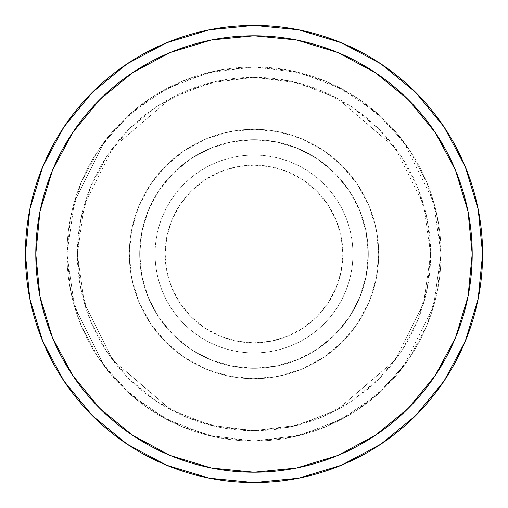 <?xml version="1.0" encoding="UTF-8"?>
<svg xmlns="http://www.w3.org/2000/svg" width="508" height="508" viewBox="0 0 508 508"><rect width="100%" height="100%" fill="white"/><g stroke="black" fill="none" stroke-linecap="round" stroke-linejoin="round"><path stroke-width="0.38" stroke-dasharray="2.54 1.91" d="M342.875 254A88.875 88.875 0 0 0 254 165.125A88.875 88.875 0 0 0 165.125 254L166.834 271.342L171.888 288.011L180.105 303.378L191.154 316.846L204.622 327.895L219.989 336.112L236.658 341.166L254 342.875L271.342 341.166L288.011 336.112L303.378 327.895L316.846 316.846L327.895 303.378L336.112 288.011L341.166 271.342L342.875 254L341.166 236.658L336.112 219.989L327.895 204.622L316.846 191.154L303.378 180.105L288.011 171.888L271.342 166.834L254 165.125L236.658 166.834L219.989 171.888L204.622 180.105L191.154 191.154L180.105 204.622L171.888 219.989L166.834 236.658L165.125 254A88.875 88.875 0 0 0 254 342.875A88.875 88.875 0 0 0 342.875 254M155.086 254A98.914 98.914 0 0 1 254 155.086A98.914 98.914 0 0 1 352.914 254A98.914 98.914 0 0 0 254 155.086A98.914 98.914 0 0 0 155.086 254L129.311 254A124.689 124.689 0 0 0 254 378.689A124.689 124.689 0 0 0 378.689 254A124.689 124.689 0 0 1 254 378.689A124.689 124.689 0 0 1 129.311 254A124.689 124.689 0 0 0 254 378.689A124.689 124.689 0 0 0 378.689 254A124.689 124.689 0 0 1 254 378.689A124.689 124.689 0 0 1 129.311 254A124.689 124.689 0 0 0 254 378.689A124.689 124.689 0 0 0 378.689 254A124.689 124.689 0 0 1 254 378.689A124.689 124.689 0 0 1 129.311 254A124.689 124.689 0 0 1 254 129.311A124.689 124.689 0 0 1 378.689 254A124.689 124.689 0 0 0 254 129.311A124.689 124.689 0 0 0 129.311 254A124.689 124.689 0 0 1 254 129.311A124.689 124.689 0 0 1 378.689 254A124.689 124.689 0 0 0 254 129.311A124.689 124.689 0 0 0 129.311 254A124.689 124.689 0 0 1 254 129.311A124.689 124.689 0 0 1 378.689 254L352.914 254L378.689 254A124.689 124.689 0 0 0 254 129.311A124.689 124.689 0 0 0 129.311 254A124.689 124.689 0 0 1 254 129.311A124.689 124.689 0 0 1 378.689 254A124.689 124.689 0 0 0 254 129.311A124.689 124.689 0 0 0 129.311 254A124.689 124.689 0 0 1 254 129.311A124.689 124.689 0 0 1 378.689 254A124.689 124.689 0 0 1 254 378.689A124.689 124.689 0 0 1 129.311 254A124.689 124.689 0 0 0 254 378.689A124.689 124.689 0 0 0 378.689 254A124.689 124.689 0 0 1 254 378.689A124.689 124.689 0 0 1 129.311 254A124.689 124.689 0 0 0 254 378.689A124.689 124.689 0 0 0 378.689 254A124.689 124.689 0 0 1 254 378.689A124.689 124.689 0 0 1 129.311 254L155.086 254A98.914 98.914 0 0 0 254 352.914A98.914 98.914 0 0 0 352.914 254A98.914 98.914 0 0 1 254 352.914A98.914 98.914 0 0 1 155.086 254M368.3 254A114.3 114.3 0 0 1 254 368.3A114.3 114.3 0 0 1 139.7 254A114.3 114.3 0 0 0 254 368.3A114.3 114.3 0 0 0 368.3 254A114.3 114.3 0 0 1 254 368.3A114.3 114.3 0 0 1 139.7 254A114.3 114.3 0 0 0 254 368.3A114.3 114.3 0 0 0 368.3 254A114.3 114.3 0 0 1 254 368.3A114.3 114.3 0 0 1 139.7 254A114.3 114.3 0 0 0 254 368.3A114.3 114.3 0 0 0 368.3 254A114.3 114.3 0 0 0 254 139.7A114.3 114.3 0 0 0 139.7 254A114.3 114.3 0 0 1 254 139.7A114.3 114.3 0 0 1 368.3 254L366.103 231.699L359.6 210.261L349.034 190.5L334.823 173.177L317.5 158.966L297.739 148.399L276.301 141.897L254 139.7L231.699 141.897L210.261 148.399L190.5 158.966L173.177 173.177L158.966 190.5L148.399 210.261L141.897 231.699L139.7 254L141.897 276.301L148.399 297.739L158.966 317.5L173.177 334.823L190.5 349.034L210.261 359.6L231.699 366.103L254 368.3L276.301 366.103L297.739 359.6L317.5 349.034L334.823 334.823L349.034 317.5L359.6 297.739L366.103 276.301L368.3 254A114.3 114.3 0 0 1 254 368.3A114.3 114.3 0 0 1 139.7 254A114.3 114.3 0 0 0 254 368.3A114.3 114.3 0 0 0 368.3 254L366.103 276.301L359.6 297.739L349.034 317.5L334.823 334.823L317.5 349.034L297.739 359.6L276.301 366.103L254 368.3L231.699 366.103L210.261 359.6L190.5 349.034L173.177 334.823L158.966 317.5L148.399 297.739L141.897 276.301L139.7 254L141.897 231.699L148.399 210.261L158.966 190.5L173.177 173.177L190.5 158.966L210.261 148.399L231.699 141.897L254 139.7L276.301 141.897L297.739 148.399L317.5 158.966L334.823 173.177L349.034 190.5L359.6 210.261L366.103 231.699L368.3 254A114.3 114.3 0 0 0 254 139.7A114.3 114.3 0 0 0 139.7 254A114.3 114.3 0 0 1 254 139.7A114.3 114.3 0 0 1 368.3 254A114.3 114.3 0 0 0 254 139.7A114.3 114.3 0 0 0 139.7 254A114.3 114.3 0 0 1 254 139.7A114.3 114.3 0 0 1 368.3 254A114.3 114.3 0 0 0 254 139.7A114.3 114.3 0 0 0 139.7 254A114.3 114.3 0 0 1 254 139.7A114.3 114.3 0 0 1 368.3 254M441.039 254L430.644 254A176.644 176.644 0 0 0 254 77.356A176.644 176.644 0 0 0 77.356 254L66.961 254A187.039 187.039 0 0 1 254 66.961A187.039 187.039 0 0 1 441.039 254L430.644 254L423.577 303.46L395.319 359.988L337.128 409.861L297.485 425.209L254 430.644L210.515 425.209L170.872 409.861L112.681 359.988L84.423 303.46L77.356 254L66.961 254L74.447 306.368L104.369 366.224L131.02 394.919L165.983 419.03L207.963 435.28L254 441.039L300.038 435.28L342.017 419.03L376.98 394.919L403.631 366.224L433.553 306.368L441.039 254L433.553 306.368L403.631 366.224L376.98 394.919L342.017 419.03L300.038 435.28L254 441.039L207.963 435.28L165.983 419.03L131.02 394.919L104.369 366.224L74.447 306.368L66.961 254L77.356 254L84.423 303.46L112.681 359.988L170.872 409.861L210.515 425.209L254 430.644L297.485 425.209L337.128 409.861L395.319 359.988L423.577 303.46L430.644 254L441.039 254A187.039 187.039 0 0 0 254 66.961A187.039 187.039 0 0 0 66.961 254A187.039 187.039 0 0 1 254 66.961A187.039 187.039 0 0 1 441.039 254L437.445 217.513L426.796 182.423L409.518 150.089L386.258 121.742L357.911 98.482L325.577 81.204L290.487 70.555L254 66.961L217.513 70.555L182.423 81.204L150.089 98.482L121.742 121.742L98.482 150.089L81.204 182.423L70.555 217.513L66.961 254L70.555 290.487L81.204 325.577L98.482 357.911L121.742 386.258L150.089 409.518L182.423 426.796L217.513 437.445L254 441.039L290.487 437.445L325.577 426.796L357.911 409.518L386.258 386.258L409.518 357.911L426.796 325.577L437.445 290.487L441.039 254A187.039 187.039 0 0 1 254 441.039A187.039 187.039 0 0 1 66.961 254A187.039 187.039 0 0 0 254 441.039A187.039 187.039 0 0 0 441.039 254L430.644 254L427.253 288.461L417.201 321.602L400.875 352.139L378.905 378.905L352.139 400.875L321.602 417.201L288.461 427.253L254 430.644L219.539 427.253L186.398 417.201L155.861 400.875L129.096 378.905L107.124 352.139L90.799 321.602L80.747 288.461L77.356 254L80.747 219.539L90.799 186.398L107.124 155.861L129.096 129.096L155.861 107.124L186.398 90.799L219.539 80.747L254 77.356L288.461 80.747L321.602 90.799L352.139 107.124L378.905 129.096L400.875 155.861L417.201 186.398L427.253 219.539L430.644 254L423.577 204.54L395.319 148.012L337.128 98.139L297.485 82.791L254 77.356L210.515 82.791L170.872 98.139L112.681 148.012L84.423 204.54L77.356 254L66.961 254L74.447 201.632L104.369 141.776L131.02 113.081L165.983 88.97L207.963 72.72L254 66.961L300.038 72.72L342.017 88.97L376.98 113.081L403.631 141.776L433.553 201.632L441.039 254L433.553 201.632L403.631 141.776L376.98 113.081L342.017 88.97L300.038 72.72L254 66.961L207.963 72.72L165.983 88.97L131.02 113.081L104.369 141.776L74.447 201.632L66.961 254L77.356 254L84.423 204.54L112.681 148.012L170.872 98.139L210.515 82.791L254 77.356L297.485 82.791L337.128 98.139L395.319 148.012L423.577 204.54L430.644 254L441.039 254A187.039 187.039 0 0 1 254 441.039A187.039 187.039 0 0 1 66.961 254L77.356 254A176.644 176.644 0 0 0 254 430.644A176.644 176.644 0 0 0 430.644 254L441.039 254M482.6 254A228.6 228.6 0 0 0 254 25.4A228.6 228.6 0 0 0 25.4 254A228.6 228.6 0 0 0 254 482.6A228.6 228.6 0 0 0 482.6 254L482.6 253.924M378.689 254L376.295 229.673L369.202 206.28L357.676 184.728L342.17 165.83L323.272 150.324L301.72 138.798L278.327 131.705L254 129.311L229.673 131.705L206.28 138.798L184.728 150.324L165.83 165.83L150.324 184.728L138.798 206.28L131.705 229.673L129.311 254L131.705 278.327L138.798 301.72L150.324 323.272L165.83 342.17L184.728 357.676L206.28 369.202L229.673 376.295L254 378.689L278.327 376.295L301.72 369.202L323.272 357.676L342.17 342.17L357.676 323.272L369.202 301.72L376.295 278.327L378.689 254A124.689 124.689 0 0 1 254 378.689A124.689 124.689 0 0 1 129.311 254A124.689 124.689 0 0 0 254 378.689A124.689 124.689 0 0 0 378.689 254A124.689 124.689 0 0 1 254 378.689A124.689 124.689 0 0 1 129.311 254A124.689 124.689 0 0 0 254 378.689A124.689 124.689 0 0 0 378.689 254A124.689 124.689 0 0 0 254 129.311A124.689 124.689 0 0 0 129.311 254A124.689 124.689 0 0 1 254 129.311A124.689 124.689 0 0 1 378.689 254A124.689 124.689 0 0 0 254 129.311A124.689 124.689 0 0 0 129.311 254A124.689 124.689 0 0 1 254 129.311A124.689 124.689 0 0 1 378.689 254A124.689 124.689 0 0 0 254 129.311A124.689 124.689 0 0 0 129.311 254A124.689 124.689 0 0 1 254 129.311A124.689 124.689 0 0 1 378.689 254"/><path stroke-width="0.76" d="M25.4 254A228.6 228.6 0 0 0 254 482.6A228.6 228.6 0 0 0 482.6 254L472.211 254A218.211 218.211 0 0 1 254 472.211A218.211 218.211 0 0 1 35.789 254L39.986 296.57L52.4 337.502L72.568 375.228L99.701 408.299L132.772 435.432L170.498 455.6L211.43 468.014L254 472.211L296.57 468.014L337.502 455.6L375.228 435.432L408.299 408.299L435.432 375.228L455.6 337.502L468.014 296.57L472.211 254L468.014 211.43L455.6 170.498L435.432 132.772L408.299 99.701L375.228 72.568L337.502 52.4L296.57 39.986L254 35.789L211.43 39.986L170.498 52.4L132.772 72.568L99.701 99.701L72.568 132.772L52.4 170.498L39.986 211.43L35.789 254L25.4 254L35.789 254A218.211 218.211 0 0 1 254 35.789A218.211 218.211 0 0 1 472.211 254L482.6 254A228.6 228.6 0 0 0 254 25.4A228.6 228.6 0 0 0 25.4 254A228.6 228.6 0 0 1 254 25.4A228.6 228.6 0 0 1 482.6 254A228.6 228.6 0 0 1 254 482.6A228.6 228.6 0 0 1 25.4 254L29.794 209.404L42.799 166.516L63.881 127.057M63.925 126.994L92.354 92.354L126.937 63.97M126.994 63.925L166.516 42.799L209.404 29.794L253.924 25.4M254 25.4L298.596 29.794L341.484 42.799L380.943 63.881M381.006 63.925L415.646 92.354L444.03 126.937M444.075 126.994L465.201 166.516L478.206 209.404L482.6 253.924M482.6 254L478.206 298.596L465.201 341.484L444.119 380.943M444.075 381.006L415.646 415.646L381.064 444.03M381.006 444.075L341.484 465.201L298.596 478.206L254.076 482.6M254 482.6L209.404 478.206L166.516 465.201L127.057 444.119M126.994 444.075L92.354 415.646L63.97 381.064M63.925 381.006L42.799 341.484L29.794 298.596L25.4 254.076"/></g></svg>
